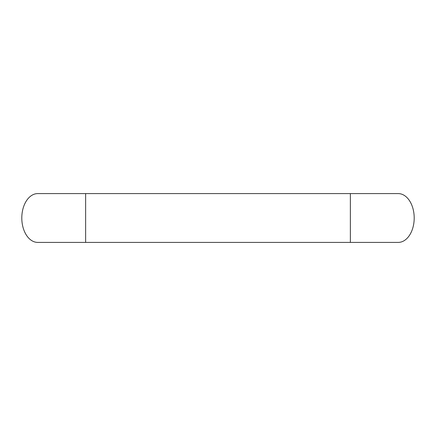 <?xml version="1.0" encoding="UTF-8"?>
<svg xmlns="http://www.w3.org/2000/svg" width="436" height="436" viewBox="0 0 436 436"><rect width="100%" height="100%" fill="white"/><g stroke="black" fill="none" stroke-linecap="round" stroke-linejoin="round"><path stroke-width="0.65" d="M350.364 242.405L37.758 242.405A24.405 15.958 90 0 1 21.8 218A24.405 15.958 90 0 1 37.758 193.595L398.242 193.595A24.405 15.958 90 0 1 414.2 218A24.405 15.958 90 0 1 398.242 242.405L350.364 242.405L350.364 193.595M85.636 242.405L85.636 193.595"/></g></svg>
